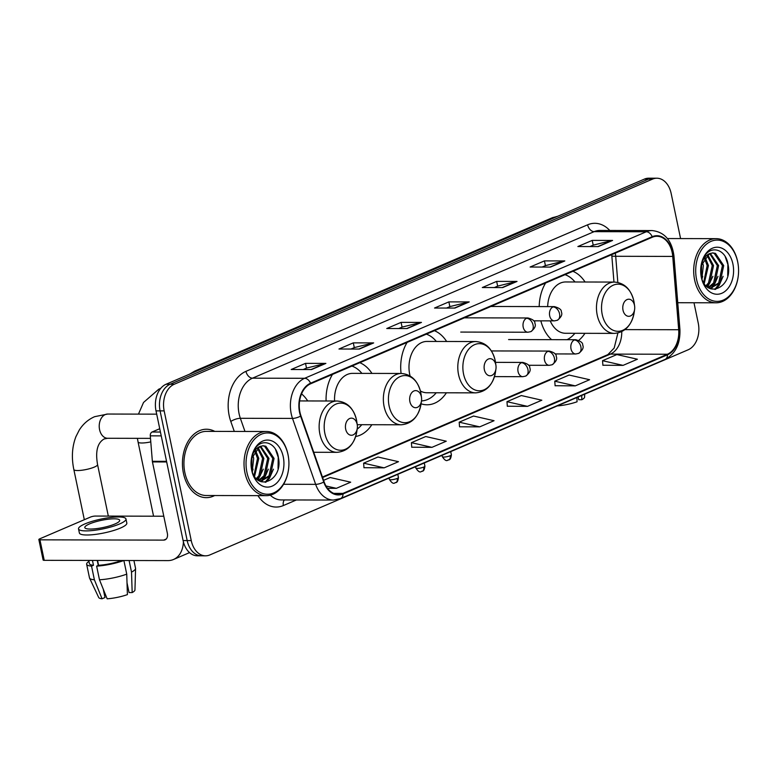 <?xml version="1.0" encoding="UTF-8"?>
<svg xmlns="http://www.w3.org/2000/svg" width="777" height="777" viewBox="0 0 777 777"><rect width="100%" height="100%" fill="white"/><g stroke="black" fill="none" stroke-linecap="round" stroke-linejoin="round"><path stroke-width="1.17" d="M540.841 320.843A37.772 26.428 90.1 0 0 551.573 339.666M578.748 340.365A37.772 26.428 90.1 0 0 584.945 333.323M421.066 403.797A37.772 26.428 90.1 0 0 427.049 404.788A37.772 26.428 90.1 0 0 446.416 392.793M355.662 436.519A37.772 26.428 90.1 0 0 371.833 424.728M371.94 373.407A37.772 26.428 90.1 0 0 359.78 362.694M332.469 374.417A37.772 26.428 90.1 0 0 326.097 400.99M446.639 341.482A37.772 26.428 90.1 0 0 434.421 330.691M407.109 342.404A37.772 26.428 90.1 0 0 401.078 373.475M585.062 282.002A37.772 26.428 90.1 0 0 572.902 271.299M545.59 283.013A37.772 26.428 90.1 0 0 539.189 306.585M307.721 400.951A37.772 26.428 90.1 0 0 301.554 393.881M680.584 238.578L671.153 193.454A21.377 14.957 90.1 0 0 656.866 178.215L648.717 178.195A21.377 14.957 90.1 0 0 644.395 179.099L166.064 384.246A21.377 14.957 90.1 0 0 156.012 410.868L183.1 540.569A21.377 14.957 90.1 0 0 197.397 555.808L201.466 555.817A21.377 14.957 90.1 0 1 187.179 540.578A21.377 14.957 90.1 0 0 201.466 555.817L205.536 555.827A21.377 14.957 90.1 0 0 209.868 554.924L688.189 349.776A21.377 14.957 90.1 0 0 698.251 323.154L693.987 302.758M656.866 178.215A21.377 14.957 90.1 0 0 652.544 179.118L174.213 384.265A21.377 14.957 90.1 0 0 164.161 410.887L160.081 410.878L187.179 540.578L160.081 410.878A21.377 14.957 90.1 0 1 170.144 384.256A21.377 14.957 90.1 0 0 160.081 410.878L156.012 410.868M652.544 179.118L648.465 179.108L170.144 384.256L648.465 179.108A21.377 14.957 90.1 0 1 652.797 178.205A21.377 14.957 90.1 0 0 648.465 179.108L644.395 179.099M183.44 473.28A34.207 23.932 90.1 0 0 206.303 497.659A34.207 23.932 90.1 0 0 214.637 495.532A34.207 23.932 90.1 0 1 206.303 497.659A34.207 23.932 90.1 0 1 183.44 473.28A34.207 23.932 90.1 0 1 206.449 429.234A34.207 23.932 90.1 0 0 183.44 473.28M299.932 412.169A22.805 15.958 -89.9 0 1 310.664 383.77L652.321 237.238A22.805 15.958 -89.9 0 1 656.934 236.276A22.805 15.958 -89.9 0 1 672.736 256.42L678.69 329.73A22.805 15.958 -89.9 0 1 667.404 354.234L342.929 493.395A22.805 15.958 -89.9 0 1 338.316 494.357A22.805 15.958 -89.9 0 1 324.096 481.808L300.961 415.86A22.805 15.958 -89.9 0 1 299.932 412.169M299.553 412.334A23.378 16.356 90.1 0 0 300.602 416.122L323.747 482.061A23.378 16.356 90.1 0 0 343.045 493.939L667.511 354.788A23.378 16.356 90.1 0 0 679.088 329.662L673.135 256.352A23.378 16.356 90.1 0 0 652.204 236.694L310.547 383.216A23.378 16.356 90.1 0 0 299.553 412.334M589.889 246.571L593.307 245.105L611.897 240.53A5.701 3.904 66.8 0 1 612.587 240.443L592.22 240.394L577.884 246.542L598.261 246.591L612.587 240.443M593.21 245.143L592.22 240.394M542.103 267.065L545.522 265.598L564.121 261.023A5.701 3.904 66.8 0 1 564.811 260.936L544.434 260.887L530.099 267.035L550.475 267.084L564.811 260.936M545.425 265.637L544.434 260.887M494.318 287.558L497.736 286.091L516.336 281.517A5.701 3.904 66.8 0 1 517.026 281.429L496.649 281.391L482.313 287.539L502.69 287.577L517.026 281.429M497.649 286.13L496.649 281.391M303.176 369.531L306.604 368.065L325.194 363.49A5.701 3.904 66.8 0 1 325.884 363.403L305.516 363.364L291.181 369.512L311.548 369.551L325.884 363.403M306.507 368.104L305.516 363.364M350.961 349.038L354.39 347.572L372.979 342.997A5.701 3.904 66.8 0 1 373.669 342.91L353.302 342.871L338.966 349.019L359.333 349.058L373.669 342.91M354.293 347.61L353.302 342.871M398.747 328.545L402.165 327.078L420.765 322.504A5.701 3.904 66.8 0 1 421.455 322.416L401.087 322.377L386.752 328.525L407.119 328.564L421.455 322.416M402.078 327.117L401.087 322.377M446.532 308.051L449.951 306.585L468.55 302.01A5.701 3.904 66.8 0 1 469.24 301.923L448.863 301.884L434.537 308.032L454.904 308.071L469.24 301.923M449.864 306.624L448.863 301.884M214.773 431.39A34.207 23.932 90.1 0 0 206.449 429.234A34.207 23.932 90.1 0 1 214.773 431.39M164.161 410.887L191.249 540.588A21.377 14.957 90.1 0 0 205.536 555.827M555.108 385.732L575.281 385.868L589.617 379.72L569.094 375.048L554.759 381.196L555.118 385.819M602.894 365.239L623.067 365.375L637.402 359.227L616.88 354.555L602.544 360.703L602.903 365.326M411.761 447.212L431.934 447.348L446.27 441.2L425.738 436.528L411.412 442.676L411.761 447.299M363.976 467.705L384.149 467.841L398.484 461.693L377.962 457.022L363.626 463.17L363.976 467.793M327.525 488.315L336.363 488.335L350.699 482.187L330.176 477.515L323.582 480.341M507.332 406.225L527.505 406.361L541.831 400.213L521.309 395.542L506.973 401.69L507.332 406.313M479.72 426.855L494.055 420.707L473.523 416.035L459.188 422.183L459.547 426.806L479.72 426.855L459.188 422.183M431.934 447.348L411.412 442.676M384.149 467.841L363.626 463.17M336.363 488.335L325.99 485.975M527.505 406.361L506.973 401.69M575.281 385.868L554.759 381.196M623.067 365.375L602.544 360.703M159.741 428.719L152.059 432.012L160.431 432.031M183.401 541.831A28.506 19.503 66.8 0 1 173.504 559.489A28.506 19.503 66.8 0 1 167.968 560.596L44.231 560.324A3.564 0.738 168.2 0 1 43.123 560.023L38.85 539.549A3.564 0.738 -11.8 0 0 39.948 539.84L163.694 540.112A7.129 4.876 -113.2 0 0 165.074 539.84A7.129 4.876 -113.2 0 0 167.356 533.304L152.447 461.926A3.564 2.496 -89.9 0 1 152.36 461.315L150.291 435.848A3.564 2.496 -89.9 0 1 152.059 432.012M163.792 516.219L95.377 516.064A3.564 0.738 -11.8 0 0 90.443 517.084L39.792 538.811A3.564 0.738 -11.8 0 0 38.85 539.549M89.52 523.912A17.822 3.681 -11.8 0 0 84.81 527.583A17.822 3.681 -11.8 0 0 96.183 528.671A17.822 3.681 -11.8 0 0 114.986 523.97A17.822 3.681 -11.8 0 0 119.697 520.289A17.822 3.681 -11.8 0 0 108.324 519.201A17.822 3.681 -11.8 0 0 89.52 523.912M97.416 560.44L98.446 565.345M103.584 589.976L104.545 594.57A14.258 2.943 -11.8 0 0 104.4 594.658M88.957 561.392A23.524 4.856 -11.8 0 0 86.645 564.248L89.491 577.894A23.524 4.856 -11.8 0 0 89.569 578.127L98.718 597.532A18.531 3.827 -11.8 0 0 102.059 598.785L105.002 597.532L103.234 589.112M98.29 565.413L97.251 560.44M78.526 528.894L79.39 532.993A24.233 5.002 -11.8 0 0 94.852 534.469A24.233 5.002 -11.8 0 0 120.416 528.069A24.233 5.002 -11.8 0 0 126.826 523.076L125.971 518.978A24.233 5.002 -11.8 0 0 110.509 517.501A24.233 5.002 -11.8 0 0 84.936 523.902A24.233 5.002 -11.8 0 0 78.526 528.894A24.233 5.002 -11.8 0 0 93.988 530.37A24.233 5.002 -11.8 0 0 119.561 523.98A24.233 5.002 -11.8 0 0 125.971 518.978M96.63 566.122A23.524 4.856 -11.8 0 0 123.883 560.499L126.738 574.145L127.399 594.619A18.531 3.827 -11.8 0 1 107.148 598.805L99.475 579.778L96.63 566.122L98.562 565.297A20.668 4.264 -11.8 0 0 121.824 560.489M99.475 579.778A23.524 4.856 -11.8 0 0 126.738 574.145M127.03 582.886L129.05 592.56L132.177 592.569L131.517 572.095L129.099 560.508M131.517 572.095A23.524 4.856 -11.8 0 0 135.567 568.521A23.524 4.856 -11.8 0 0 135.538 568.278L133.926 560.518M132.177 592.569A18.531 3.827 -11.8 0 0 134.955 589.966L135.567 568.521M88.753 560.421L89.433 563.665A20.668 4.264 -11.8 0 0 93.473 565.287L91.531 566.112L94.386 579.768L102.059 598.785M92.453 560.431L93.473 565.287M98.562 565.297L97.552 560.44M86.645 564.248A23.524 4.856 -11.8 0 0 91.531 566.112M89.569 578.127A23.524 4.856 -11.8 0 0 94.386 579.768M288.034 454.768A30.643 21.445 90.1 0 0 261.354 434.226A30.643 21.445 90.1 0 0 246.931 472.397A30.643 21.445 90.1 0 0 268.366 494.201A30.643 21.445 90.1 0 0 288.471 469.832A30.643 21.445 90.1 0 0 288.49 457.42A30.643 21.445 90.1 0 0 288.034 454.768M288.49 457.42L288.452 457.129A32.071 22.436 90.1 0 0 287.966 454.351A32.071 22.436 90.1 0 0 266.54 431.507A32.071 22.436 90.1 0 0 244.959 472.804A32.071 22.436 90.1 0 0 266.394 495.648A32.071 22.436 90.1 0 0 288.422 470.124L288.471 469.832M266.54 431.507L206.449 431.371A32.071 22.436 90.1 0 0 184.868 472.669A32.071 22.436 90.1 0 0 206.303 495.512L266.394 495.648M252.68 454.467L253.69 458.401L252.234 471.571M251.991 456.371L251.651 469.619M255.371 449.932L258.78 458.411L254.594 476.359M254.701 450.796L257.508 458.411L254.001 475.427M258.032 447.494L263.869 458.42L260.14 475.757L256.905 479.088M257.372 447.979L262.597 458.42L258.867 475.757L256.342 478.525M260.635 446.173L268.968 458.43L265.229 475.777L259.042 480.72M260.004 446.425L267.696 458.43L263.957 475.767L258.537 480.4M251.398 458.644L259.819 446.503L263.18 445.755L265.841 446.231L274.058 458.44L270.318 475.786L260.548 481.381M262.539 445.775L264.568 446.221L272.785 458.44L269.046 475.777L260.188 481.342M259.819 446.503A17.822 12.471 90.1 0 0 251.369 458.838M251.35 468.249A17.822 12.471 90.1 0 0 251.437 468.696C255.895 492.841 283.343 480.72 278.457 457.808C276.34 441.171 259.673 437.228 253.632 451.388L251.631 457.381M251.709 470.347A23.524 16.453 90.1 0 0 272.193 486.111A23.524 16.453 90.1 0 0 283.255 456.818A23.524 16.453 90.1 0 0 267.035 440.073A23.524 16.453 90.1 0 0 251.476 458.139A23.524 16.453 90.1 0 0 251.457 468.949A23.524 16.453 90.1 0 0 251.709 470.347M275.524 449.388L278.234 457.342L278.04 468.502M270.581 475.417L265.132 482.294M265.481 475.407L261.325 481.177M260.392 475.398L257.595 479.7M273.436 469.172L269.415 478.418L265.86 482.226M268.347 469.162L264.326 478.409L262.189 480.953M261.83 481.303L261.295 481.779M263.257 469.153L257.983 480.001M253.069 469.133L252.311 471.824M357.148 424.252A8.557 5.983 90.1 0 0 349.699 418.512A8.557 5.983 90.1 0 0 345.678 429.166A8.557 5.983 90.1 0 0 351.66 435.256A8.557 5.983 90.1 0 0 357.265 428.457A8.557 5.983 90.1 0 0 357.274 424.99A8.557 5.983 90.1 0 0 357.148 424.252M421.367 396.707A8.557 5.983 90.1 0 0 413.918 390.977A8.557 5.983 90.1 0 0 409.897 401.622A8.557 5.983 90.1 0 0 415.88 407.711A8.557 5.983 90.1 0 0 421.493 400.913A8.557 5.983 90.1 0 0 421.493 397.445A8.557 5.983 90.1 0 0 421.367 396.707M357.235 424.689L401.243 424.786A25.66 17.949 90.1 0 1 384.1 406.507A25.66 17.949 90.1 0 1 401.359 373.475L352.544 373.368A25.66 17.949 90.1 0 0 334.586 401.01M361.888 373.387A33.858 23.689 90.1 0 0 351.903 366.074M357.167 429.118A33.858 23.689 90.1 0 0 361.771 424.698M495.813 364.772A8.557 5.983 90.1 0 0 488.374 359.042A8.557 5.983 90.1 0 0 484.353 369.697A8.557 5.983 90.1 0 0 490.326 375.777A8.557 5.983 90.1 0 0 495.94 368.978A8.557 5.983 90.1 0 0 495.949 365.511A8.557 5.983 90.1 0 0 495.813 364.772M420.396 390.996A25.66 17.949 90.1 0 0 426.884 392.754L475.699 392.861A25.66 17.949 90.1 0 1 458.547 374.582A25.66 17.949 90.1 0 1 475.806 341.54L426.991 341.433A25.66 17.949 90.1 0 0 409.732 374.475A25.66 17.949 90.1 0 0 410.091 375.981M436.334 341.453A33.858 23.689 90.1 0 0 426.359 334.149M401.359 373.475C411.305 374.3 417.754 380.594 420.707 392.346L421.066 394.405A23.572 16.492 90.1 0 0 420.707 392.366A23.572 16.492 90.1 0 0 400.184 376.563A23.572 16.492 90.1 0 0 389.102 405.915A23.572 16.492 90.1 0 0 405.584 422.688A23.572 16.492 90.1 0 0 421.047 403.953L421.493 400.913A33.858 23.689 90.1 0 0 436.227 392.773M634.488 305.303A8.557 5.983 90.1 0 0 627.039 299.572A8.557 5.983 90.1 0 0 623.018 310.217A8.557 5.983 90.1 0 0 629.001 316.307A8.557 5.983 90.1 0 0 634.605 309.508A8.557 5.983 90.1 0 0 634.615 306.041A8.557 5.983 90.1 0 0 634.488 305.303M550.223 320.862A25.66 17.949 90.1 0 0 565.549 333.275L614.364 333.391A25.66 17.949 90.1 0 1 597.222 315.112A25.66 17.949 90.1 0 1 614.481 282.07L565.666 281.964A25.66 17.949 90.1 0 0 547.668 306.604M575.009 281.983A33.858 23.689 90.1 0 0 565.025 274.679M551.233 339.355A33.858 23.689 90.1 0 0 551.845 339.666M567.006 339.695A33.858 23.689 90.1 0 0 574.893 333.304M576.923 397.503L577.058 401.777A18.531 3.827 -11.8 0 1 557.284 405.924M578.127 396.979L578.7 399.718L581.837 399.728L581.701 395.454M581.837 399.728A18.531 3.827 -11.8 0 0 584.605 397.115L584.692 394.172M737.684 261.927A30.643 21.445 90.1 0 0 711.004 241.385A30.643 21.445 90.1 0 0 696.59 279.545A30.643 21.445 90.1 0 0 718.026 301.35A30.643 21.445 90.1 0 0 738.121 276.991A30.643 21.445 90.1 0 0 738.15 264.578A30.643 21.445 90.1 0 0 737.684 261.927M738.15 264.578L738.111 264.287A32.071 22.436 90.1 0 0 737.626 261.509A32.071 22.436 90.1 0 0 716.19 238.656A32.071 22.436 90.1 0 0 694.619 279.953A32.071 22.436 90.1 0 0 716.044 302.807A32.071 22.436 90.1 0 0 738.082 277.282L738.121 276.991M702.33 261.626L703.34 265.549L701.884 278.729M701.641 263.529L701.301 276.777M705.03 257.09L708.439 265.569L704.244 283.508M704.36 257.954L707.157 265.559L703.651 282.575M707.682 254.642L713.529 265.579L709.789 282.915L706.565 286.247M707.021 255.128L712.256 265.569L708.517 282.915L705.992 285.683M710.295 253.331L718.618 265.588L714.889 282.925L708.692 287.878M709.654 253.574L717.346 265.588L713.616 282.925L708.197 287.558M701.048 265.802L709.469 253.661L712.83 252.904L715.5 253.38L723.708 265.598L719.978 282.935L709.935 288.529M712.198 252.933L714.228 253.38L722.435 265.598L718.706 282.935L709.848 288.49M709.469 253.661A17.822 12.471 90.1 0 0 701.029 265.996M701 275.398A17.822 12.471 90.1 0 0 701.097 275.845C705.555 299.99 733.002 287.878 728.107 264.957C726 248.329 709.333 244.386 703.282 258.537L701.291 264.53M701.369 277.496A23.524 16.453 90.1 0 0 721.843 293.259A23.524 16.453 90.1 0 0 732.905 263.976A23.524 16.453 90.1 0 0 716.685 247.222A23.524 16.453 90.1 0 0 701.136 265.297A23.524 16.453 90.1 0 0 701.107 276.107A23.524 16.453 90.1 0 0 701.369 277.496M725.174 256.546L727.894 264.491L727.699 275.65M720.23 282.575L714.791 289.452M715.141 282.566L710.984 288.325M710.052 282.546L707.255 286.849M723.096 276.33L719.075 285.577L715.52 289.384M717.997 276.321L713.985 285.567L711.839 288.112M711.479 288.461L710.955 288.937M712.907 276.301L707.633 287.15M702.729 276.282L701.971 278.972M557.313 216.443A28.506 19.949 90.1 0 0 554.943 217.239L197.513 370.532A28.506 19.949 90.1 0 0 195.221 371.746M198.028 370.542L197.513 370.532A14.258 9.751 -113.2 0 0 194.745 371.085L552.175 217.793L557.818 216.229M183.1 540.569L191.249 540.588M166.064 384.246L174.213 384.265M552.175 217.793A14.258 9.751 -113.2 0 1 554.943 217.239L555.458 217.249M672.736 256.42L615.705 256.284A22.805 15.958 90.1 0 0 615.287 253.117M617.822 282.43L615.705 256.284A12.83 1.088 175.4 0 1 611.829 255.827L611.722 254.652M234.295 431.429L230.808 421.493A35.635 24.932 -89.9 0 1 245.969 371.338L587.626 224.806A7.129 4.876 -113.2 0 0 594.152 231.643L252.486 378.176A28.506 19.949 90.1 0 0 239.073 413.685A28.506 19.949 90.1 0 0 240.355 418.298L244.978 431.458M587.626 224.806A35.635 24.932 -89.9 0 1 609.78 230.468M599.912 230.448A28.506 19.949 90.1 0 0 594.152 231.643L646.289 231.76A28.506 19.949 -89.9 0 1 652.058 230.555L599.912 230.448M343.045 493.939A7.129 4.876 -113.2 0 1 340.569 498.572L333.411 500.048A28.506 19.949 -89.9 0 1 315.647 484.353L292.502 418.414A28.506 19.949 -89.9 0 1 291.22 413.801A28.506 19.949 -89.9 0 1 304.633 378.292A7.129 4.876 66.8 0 1 310.547 383.216M300.602 416.122A7.129 2.292 -19.3 0 1 292.502 418.414L240.355 418.298A7.129 2.292 160.7 0 0 230.808 421.493M667.511 354.788A7.129 4.876 66.8 0 1 665.034 359.411C675.504 353.817 680.467 343.784 679.914 329.312L673.96 255.992C671.872 240.443 664.568 231.964 652.058 230.555M679.088 329.662A7.129 0.602 -4.6 0 0 679.914 329.312M283.576 484.285L315.647 484.353A7.129 2.292 -19.3 0 0 323.747 482.061M673.135 256.352A7.129 0.602 -4.6 0 0 673.96 255.992M652.204 236.694A7.129 4.876 -113.2 0 0 646.289 231.76L304.633 378.292L252.486 378.176A7.129 4.876 -113.2 0 1 245.969 371.338M296.377 499.97L283.372 505.545A35.635 24.932 -89.9 0 1 257.915 495.629M270.27 495.172A28.506 19.949 90.1 0 0 281.264 499.932L333.411 500.048M284.392 499.941A7.129 4.876 -113.2 0 0 283.372 505.545M667.404 354.234L610.372 354.108A22.805 15.958 90.1 0 0 621.755 331.653M678.69 329.73L625.009 329.613M342.929 493.395L333.702 493.376M322.601 477.525L610.372 354.108A12.83 8.77 -113.2 0 0 607.876 354.613L614.189 348.018L617.9 333.003M468.55 302.01L454.399 308.071M420.765 322.504L406.624 328.564M372.979 342.997L358.838 349.058M325.194 363.49L311.053 369.551M516.336 281.517L502.185 287.577M564.121 261.023L549.97 267.084M611.897 240.53L597.756 246.591M166.229 539.024L163.694 540.112M166.676 461.956L152.447 461.926M39.948 539.84L44.231 560.324M152.36 461.315L166.55 461.344M161.227 435.868L150.291 435.848M107.721 414.044L94.619 416.686C88.257 419.473 83.149 423.921 79.293 430.021L75.952 436.596C72.076 446.62 71.377 457.604 73.834 469.531A12.121 2.506 168.2 0 0 81.566 470.27A12.121 2.506 168.2 0 0 94.357 467.074A12.121 2.506 168.2 0 0 97.562 464.578C95.26 451.311 97.465 442.764 104.167 438.956L107.663 438.277A12.121 8.479 -89.9 0 1 99.573 429.652A12.121 8.479 -89.9 0 1 105.274 414.559A12.121 8.479 -89.9 0 1 107.721 414.044L156.692 414.16M356.488 419.91A23.572 16.492 90.1 0 0 335.965 404.108A23.572 16.492 90.1 0 0 324.873 433.459A23.572 16.492 90.1 0 0 341.365 450.233A23.572 16.492 90.1 0 0 356.818 431.497C354.302 444.405 347.707 451.35 337.024 452.331A25.66 17.949 90.1 0 1 319.881 434.052A25.66 17.949 90.1 0 1 337.14 401.019C347.086 401.845 353.535 408.129 356.478 419.891L356.837 421.95A23.572 16.492 90.1 0 0 356.488 419.91M150.777 441.89A12.121 2.506 168.2 0 1 138.063 441.987L153.564 516.2M475.806 341.54C485.751 342.366 492.2 348.659 495.153 360.421L495.512 362.47A23.572 16.492 90.1 0 0 495.153 360.431A23.572 16.492 90.1 0 0 474.64 344.638A23.572 16.492 90.1 0 0 463.548 373.99A23.572 16.492 90.1 0 0 480.031 390.763A23.572 16.492 90.1 0 0 495.493 372.018C492.977 384.936 486.383 391.88 475.699 392.861M614.481 282.07C624.426 282.896 630.875 289.19 633.828 300.942L634.187 303.001A23.572 16.492 90.1 0 0 633.828 300.961A23.572 16.492 90.1 0 0 613.306 285.159A23.572 16.492 90.1 0 0 602.224 314.52A23.572 16.492 90.1 0 0 618.706 331.284A23.572 16.492 90.1 0 0 634.158 312.548C631.652 325.456 625.048 332.401 614.364 333.391M526.553 318.279A7.129 4.983 90.1 0 0 523.203 327.156A7.129 4.983 90.1 0 0 527.962 332.226L530.788 331.653A7.129 4.876 -113.2 0 0 533.071 325.116A7.129 4.876 66.8 0 0 526.553 318.279A7.129 4.983 90.1 0 1 528.001 317.978C532.896 319.366 535.178 321.124 534.858 323.251C536.159 325.796 534.799 328.593 530.788 331.653M553.03 306.925A7.129 4.983 90.1 0 0 549.679 315.802A7.129 4.983 90.1 0 0 554.438 320.872L557.264 320.299A7.129 4.876 -113.2 0 0 559.547 313.762A7.129 4.876 66.8 0 0 553.03 306.925A7.129 4.983 90.1 0 1 554.467 306.624C559.362 308.013 561.654 309.77 561.334 311.898C562.635 314.442 561.276 317.239 557.264 320.299M397.222 478.438A4.633 0.962 168.2 0 1 392.336 479.662A4.633 0.962 168.2 0 1 389.374 479.38C393.958 486.392 395.085 481.682 395.736 482.692A4.633 3.166 -113.2 0 0 397.222 478.438A4.633 0.962 168.2 0 0 398.446 477.486L397.785 474.329M521.416 362.723A7.129 4.983 90.1 0 0 518.065 371.6A7.129 4.983 90.1 0 0 522.824 376.68L525.65 376.107A7.129 4.876 -113.2 0 0 527.933 369.561A7.129 4.876 66.8 0 0 521.416 362.723A7.129 4.983 90.1 0 1 522.863 362.422C527.758 363.811 530.05 365.569 529.729 367.696C531.021 370.24 529.671 373.047 525.65 376.107M423.698 467.094A4.633 0.962 168.2 0 1 418.803 468.308A4.633 0.962 168.2 0 1 415.85 468.026C420.435 475.038 421.561 470.328 422.212 471.338A4.633 3.166 -113.2 0 0 423.698 467.094A4.633 0.962 168.2 0 0 424.922 466.132L424.261 462.975M547.892 351.369A7.129 4.983 90.1 0 0 544.541 360.246A7.129 4.983 90.1 0 0 549.3 365.326L552.126 364.753A7.129 4.876 -113.2 0 0 554.409 358.207A7.129 4.876 66.8 0 0 547.892 351.369A7.129 4.983 90.1 0 1 549.329 351.068C554.234 352.457 556.517 354.215 556.196 356.342C557.497 358.887 556.138 361.693 552.126 364.753M450.165 455.74A4.633 0.962 168.2 0 1 445.279 456.963A4.633 0.962 168.2 0 1 442.327 456.672C446.911 463.684 448.028 458.974 448.679 459.984A4.633 3.166 -113.2 0 0 450.165 455.74A4.633 0.962 168.2 0 0 451.388 454.778L450.728 451.622M574.368 340.015A7.129 4.983 90.1 0 0 571.008 348.892A7.129 4.983 90.1 0 0 575.776 353.972L578.603 353.399A7.129 4.876 -113.2 0 0 580.885 346.853A7.129 4.876 66.8 0 0 574.368 340.015A7.129 4.983 90.1 0 1 575.806 339.714C580.701 341.103 582.993 342.861 582.672 344.988C583.974 347.533 582.614 350.34 578.603 353.399M189.607 374.145L194.745 371.085M340.569 498.572L665.034 359.411M322.426 477.029L607.876 354.613M613.966 282.07L611.829 255.827M189.549 552.612L173.504 559.489M97.562 464.578L108.324 516.093M299.611 400.932L337.14 401.019M313.743 452.282L337.024 452.331M357.274 424.99L356.837 421.95M357.265 428.457L356.818 431.497M73.834 469.531L84.324 519.716M150.495 438.374L107.663 438.277M160.684 388.413L158.838 389.141L143.522 402.476L138.471 414.112M137.403 438.345L138.063 441.987M401.243 424.786C411.927 423.805 418.531 416.86 421.047 403.953M421.493 397.445L421.066 394.405M495.949 365.511L495.512 362.47M495.94 368.978L495.493 372.018M634.615 306.041L634.187 303.001M634.605 309.508L634.158 312.548M464.393 317.832L528.001 317.978M460.742 332.08L527.962 332.226M490.87 306.478L554.467 306.624M533.682 320.833L554.438 320.872M495.493 362.364L522.863 362.422M389.374 479.38L389.102 478.049M398.446 477.486C397.737 483.76 395.425 482.235 395.736 482.692M494.463 376.612L522.824 376.68M491.394 350.942L549.329 351.068M415.85 468.026L415.569 466.695M424.922 466.132C424.203 472.406 421.901 470.881 422.212 471.338M528.545 365.277L549.3 365.326M508.585 339.568L575.806 339.714M442.327 456.672L442.045 455.341M451.388 454.778C450.679 461.052 448.368 459.537 448.679 459.984M555.021 353.923L575.776 353.972M667.453 238.549L716.19 238.656M677.758 302.719L716.044 302.807"/></g></svg>
